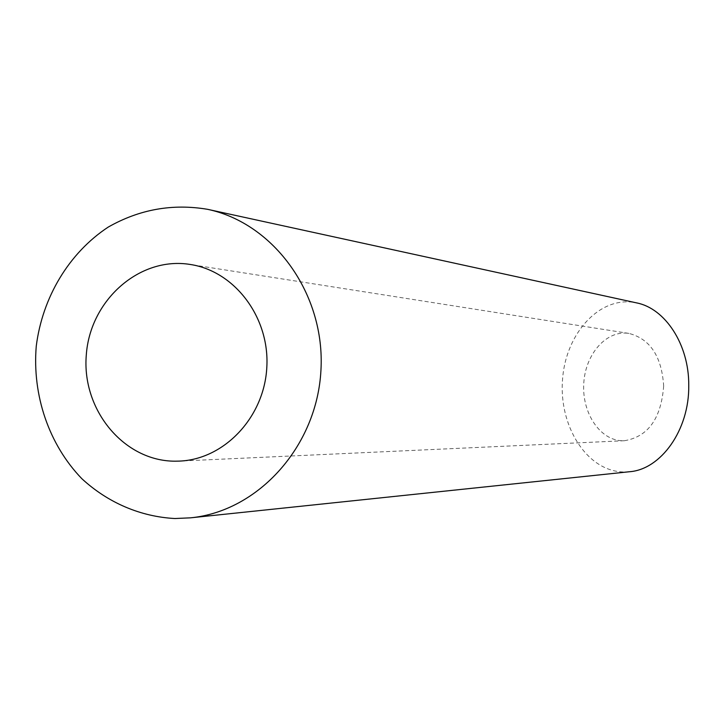 <?xml version="1.0" encoding="UTF-8"?>
<svg xmlns="http://www.w3.org/2000/svg" width="725" height="725" viewBox="0 0 725 725"><rect width="100%" height="100%" fill="white"/><g stroke="black" fill="none" stroke-linecap="round" stroke-linejoin="round"><path stroke-width="0.54" stroke-dasharray="3.62 2.72" d="M663.665 385.972C661.173 418.542 648.077 436.794 624.406 440.728L622.485 440.755C599.892 440.419 581.867 412.779 583.761 383.525C585.247 354.226 606.381 329.766 628.892 333.4C650.117 338.874 661.717 356.401 663.665 385.972M629.454 471.739L622.521 471.948C586.144 470.398 558.612 425.222 562.573 379.166C565.835 333.029 600.264 294.984 636.532 302.878M628.892 333.4L190.222 264.462M624.406 440.728L179.383 461.1"/><path stroke-width="1.09" d="M175.051 461.191L179.383 461.1C224.406 459.396 264.317 417.138 266.818 367.303C269.809 317.496 234.782 271.105 190.222 264.462C139.653 256.152 90.036 300.15 86.293 355.014C81.617 409.815 123.875 461.218 175.051 461.191M174.915 518.529L190.566 517.831C258.462 511.216 317.052 446.138 320.939 370.285C325.416 294.468 274.322 223.354 207.567 209.317C172.568 203.417 139.463 209.335 108.252 227.07C69.02 252.907 42.394 297.277 36.25 346.224C32.145 395.406 48.974 444.679 81.862 478.718C107.844 502.67 140.369 516.698 174.915 518.529M207.567 209.317L636.532 302.878C665.151 308.306 689.149 344.583 688.75 385.41C689.439 429.961 660.865 469.537 629.454 471.739L190.566 517.831"/></g></svg>
